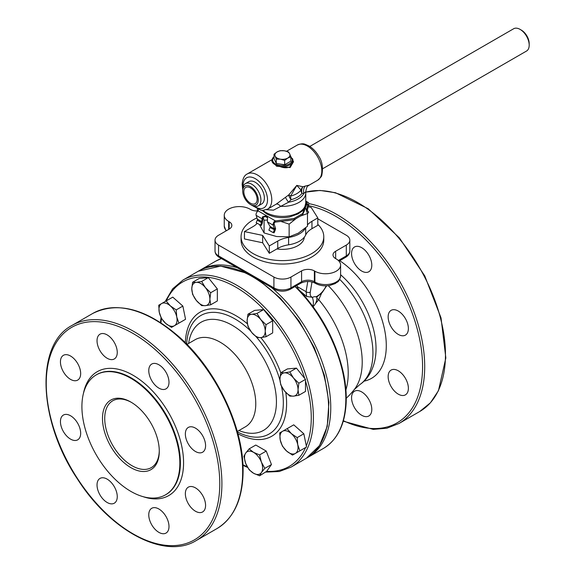 <?xml version="1.0" encoding="UTF-8"?>
<svg xmlns="http://www.w3.org/2000/svg" width="575" height="575" viewBox="0 0 575 575"><rect width="100%" height="100%" fill="white"/><g stroke="black" fill="none" stroke-linecap="round" stroke-linejoin="round"><path stroke-width="0.86" d="M250.484 203.227A9.394 5.427 60 0 1 244.346 194.947A9.394 5.427 60 0 1 245.791 187.414A9.394 5.427 60 0 1 255.185 192.841A9.394 5.427 60 0 1 255.185 203.687A9.394 5.427 60 0 1 250.484 203.227M151.728 380.578A14.303 8.258 60 0 1 151.728 364.061A14.303 8.258 60 0 1 166.031 372.32A14.303 8.258 60 0 1 166.031 388.837A14.303 8.258 60 0 1 151.728 380.578M185.351 433.974A14.303 8.258 60 0 1 188.312 427.426A14.303 8.258 60 0 1 202.616 435.685A14.303 8.258 60 0 1 202.616 452.202A14.303 8.258 60 0 1 191.597 448.371A14.303 8.258 60 0 1 185.351 433.974M188.312 487.169L188.312 487.169A14.303 8.258 60 0 1 202.616 495.427A14.303 8.258 60 0 1 202.616 511.944A14.303 8.258 60 0 1 188.312 503.686A14.303 8.258 60 0 1 188.312 487.169M158.88 509.004A14.303 8.258 60 0 1 168.223 521.604A14.303 8.258 60 0 1 166.031 533.068A14.303 8.258 60 0 1 151.728 524.81A14.303 8.258 60 0 1 151.728 508.293A14.303 8.258 60 0 1 158.88 509.004M114.296 486.68A14.303 8.258 60 0 1 114.296 503.197A14.303 8.258 60 0 1 99.993 494.938A14.303 8.258 60 0 1 99.993 478.422A14.303 8.258 60 0 1 114.296 486.68M80.672 433.284A14.303 8.258 60 0 1 77.704 439.832A14.303 8.258 60 0 1 63.401 431.573A14.303 8.258 60 0 1 63.401 415.057A14.303 8.258 60 0 1 74.427 418.887A14.303 8.258 60 0 1 80.672 433.284M77.704 380.082L77.704 380.082A14.303 8.258 60 0 1 63.401 371.831A14.303 8.258 60 0 1 63.401 355.314A14.303 8.258 60 0 1 77.704 363.572A14.303 8.258 60 0 1 77.704 380.082M107.144 358.254A14.303 8.258 60 0 1 97.8 345.647A14.303 8.258 60 0 1 99.993 334.19A14.303 8.258 60 0 1 114.296 342.448A14.303 8.258 60 0 1 114.296 358.965A14.303 8.258 60 0 1 107.144 358.254M271.508 287.5A108.021 62.366 60 0 1 327.793 381.606A108.021 62.366 60 0 1 308.387 457.111A108.021 62.366 60 0 1 307.316 457.707M199.317 270.638A108.021 62.366 60 0 1 200.359 270.013A108.021 62.366 60 0 1 237.238 267.713M249.14 448.874L245.719 453.057L243.915 456.306L245.719 463.507L249.14 469.775L253.561 473.254L259.591 475.805L261.395 472.557L264.816 468.373L261.395 462.106L259.591 454.911L253.561 452.36A12.794 7.389 60 0 1 261.395 462.106A12.794 7.389 60 0 1 261.395 472.557A12.794 7.389 60 0 1 253.561 473.254A12.794 7.389 60 0 1 245.719 463.507A12.794 7.389 60 0 1 245.719 453.057A12.794 7.389 60 0 1 253.561 452.36L249.14 448.874L255.789 445.043L266.232 451.073L271.457 464.535L266.678 471.342A106.519 61.496 60 0 0 305.591 447.544L299.151 451.26M185.56 319.29L178.918 323.128L176.755 316.983L176.209 309.911L170.358 305.9A12.794 7.389 60 0 1 176.755 316.983A12.794 7.389 60 0 1 174.412 325.723A12.794 7.389 60 0 1 165.672 323.38A12.794 7.389 60 0 1 159.275 312.304A12.794 7.389 60 0 1 161.618 303.557A12.794 7.389 60 0 1 170.358 305.9L166.118 300.962L172.766 297.124L182.857 306.072L185.56 319.29L178.171 323.553M293.739 424.832L303.83 433.78L306.31 445.877L306.533 446.998L299.891 450.836L297.735 444.691A12.794 7.389 60 0 1 295.392 453.431A12.794 7.389 60 0 1 286.652 451.088A12.794 7.389 60 0 1 280.248 440.004A12.794 7.389 60 0 1 282.591 431.264A12.794 7.389 60 0 1 291.331 433.607A12.794 7.389 60 0 1 297.735 444.691L297.189 437.618L291.331 433.607L287.098 428.67L293.739 424.832M305.49 380.923L305.49 391.446L298.849 395.277L298.037 389.713A12.794 7.389 60 0 1 293.516 396.146A12.794 7.389 60 0 1 284.467 390.921A12.794 7.389 60 0 1 279.939 379.263A12.794 7.389 60 0 1 284.467 372.83A12.794 7.389 60 0 1 293.516 378.048A12.794 7.389 60 0 1 298.037 389.713L298.849 383.216L293.516 378.048L289.8 371.953L284.467 372.83L280.751 372.765L287.392 368.927L296.441 368.122L305.49 379.378L305.49 380.923A106.519 61.496 60 0 1 306.31 445.877M247.933 314.23L247.121 320.728A12.794 7.389 60 0 1 251.649 314.295L247.933 314.23L254.574 310.392L263.623 309.587L272.672 320.843L272.672 332.911L266.031 336.742L265.219 331.178A12.794 7.389 60 0 1 260.698 337.618A12.794 7.389 60 0 1 251.649 332.393A12.794 7.389 60 0 1 247.121 320.728L247.933 326.298L251.649 332.393L256.982 337.554L260.698 337.618L266.031 336.742M217.336 288.894L217.336 300.962L210.694 304.793L209.882 299.23A12.794 7.389 60 0 1 205.361 305.663A12.794 7.389 60 0 1 196.312 300.438A12.794 7.389 60 0 1 191.784 288.779A12.794 7.389 60 0 1 196.312 282.347L192.596 282.282L199.237 278.444L208.287 277.639L217.336 288.894L210.694 292.732L205.361 287.565A12.794 7.389 60 0 1 209.882 299.23L210.694 292.732M201.645 281.47L196.312 282.347A12.794 7.389 60 0 1 205.361 287.565L201.645 281.47L208.287 277.639M192.596 282.282L191.784 288.779L192.596 294.342L196.312 300.438L201.645 305.605L205.361 305.663L210.694 304.793M405.418 318.6A14.303 8.258 60 0 1 405.418 335.117A14.303 8.258 60 0 1 391.115 326.859A14.303 8.258 60 0 1 391.115 310.342A14.303 8.258 60 0 1 405.418 318.6M408.379 388.312A14.303 8.258 60 0 1 405.418 394.86A14.303 8.258 60 0 1 394.4 391.029A14.303 8.258 60 0 1 388.154 376.632A14.303 8.258 60 0 1 391.115 370.084A14.303 8.258 60 0 1 402.141 373.915A14.303 8.258 60 0 1 408.379 388.312M368.834 415.984L368.834 415.984A14.303 8.258 60 0 1 354.531 407.725A14.303 8.258 60 0 1 354.531 391.208L354.531 391.208A14.303 8.258 60 0 1 368.834 399.467A14.303 8.258 60 0 1 368.834 415.984M361.682 247.681A14.303 8.258 60 0 1 371.026 260.288A14.303 8.258 60 0 1 368.834 271.745A14.303 8.258 60 0 1 361.682 271.041A14.303 8.258 60 0 1 352.338 258.434A14.303 8.258 60 0 1 354.531 246.977A14.303 8.258 60 0 1 361.682 247.681M295.04 286.515L298.54 289.268L297.922 288.248M316.717 297.103L315.768 296.887A7.482 3.507 -52 0 0 312.642 297.332L306.683 296.477L300.452 291.295M316.911 298.339A9.035 5.657 -148.3 0 0 318.737 299.676L321.583 293.2M315.445 303.607L318.737 299.676A77.984 45.023 60 0 1 345.927 389.893M260.698 319.52A12.794 7.389 60 0 1 265.219 331.178L266.031 324.681L260.698 319.52L256.982 313.425L251.649 314.295A12.794 7.389 60 0 1 260.698 319.52M159.275 450.599A38.583 22.274 60 0 1 151.29 467.626A38.583 22.274 60 0 1 131.998 465.714A38.583 22.274 60 0 1 106.799 431.717A38.583 22.274 60 0 1 112.707 400.804A38.583 22.274 60 0 1 131.445 402.399M130.884 467.647A40.164 23.187 -120 0 0 159.282 451.253A40.164 23.187 -120 0 0 130.884 402.069A40.164 23.187 -120 0 0 102.487 418.463A40.164 23.187 -120 0 0 130.884 467.647M179.853 463.134A69.252 39.984 60 0 1 165.507 494.838A69.252 39.984 60 0 1 96.255 454.847A69.252 39.984 60 0 1 96.255 374.878A69.252 39.984 60 0 1 149.622 393.437A69.252 39.984 60 0 1 179.853 463.134M274.031 158.607L274.031 154.237L275.152 156.112L276.28 159.081L276.28 163.451L274.031 158.607M276.28 159.081L280.478 159.182L284.675 160.382L287.744 158.06L290.821 156.831L289.692 153.863L288.571 151.987L284.373 150.787L280.176 150.686L277.1 151.915L274.031 154.237M290.821 156.831L290.821 161.201L284.675 164.752L276.28 163.451M284.675 160.382L284.675 164.752M280.478 159.182A7.525 4.348 180 0 1 275.152 156.112A7.525 4.348 180 0 1 277.1 151.915A7.525 4.348 180 0 1 284.373 150.787A7.525 4.348 180 0 1 289.692 153.863A7.525 4.348 180 0 1 287.744 158.06A7.525 4.348 180 0 1 280.478 159.182M300.509 216.02L307.474 213.533L307.474 226.241L298.303 233.17L289.139 236.828L276.611 236.526L264.083 232.954L259.634 224.811M280.852 221.404L289.139 224.121L296.103 218.565M289.98 220.232A22.461 12.966 180 0 1 284.539 220.929L275.044 222.13A1.502 0.87 120 0 0 274.196 224.207L275.432 227.944A3.033 1.754 -60 0 1 275.202 230.151L274.11 232.774L273.197 232.638L274.282 230.014A1.502 0.87 120 0 0 274.397 228.915L273.168 225.184A3.033 1.754 -60 0 1 274.879 220.994L294.134 218.45L294.134 219.7L284.539 220.929M307.474 213.533L305.39 207.661M304.786 209.243A22.461 12.966 180 0 1 303.578 212.383L306.82 203.945L306.82 202.695L302.651 213.533L302.651 214.784L294.134 219.7M289.139 236.828L289.139 224.121M257.377 211.578L257.377 209.07M264.083 232.954L264.083 220.247L267.116 220.045M267.512 217.717A22.461 12.966 180 0 1 265.592 216.603L263.041 217.17L264.083 220.247M263.041 217.17L262.308 223.215L261.388 225.436L256.162 222.805L257.255 220.182L261.56 222.669A1.502 0.87 120 0 0 261.711 221.706L262.423 216.912L266.333 215.639A3.536 2.041 180 0 1 267.059 216.063L267.512 216.847L267.433 221.871L270.121 226.557A1.502 0.87 -60 0 1 269.977 227.52L268.884 230.151L273.197 232.638M305.512 227.973A24.085 13.908 180 0 1 288.607 237.446A24.085 13.908 0 0 0 277.754 241.054L269.301 245.928L269.301 253.302L277.754 248.429A24.085 13.908 180 0 1 288.607 244.821A24.085 13.908 0 0 0 305.706 234.945A24.085 13.908 180 0 1 311.959 228.678L317.803 225.307L317.803 217.925L311.959 221.303A24.085 13.908 0 0 0 307.474 224.882M269.301 245.928L262.667 235.405L262.667 242.779L269.301 253.302M262.667 235.405L244.447 231.574L244.447 238.956L262.667 242.779M244.447 231.574L252.892 226.701A24.085 13.908 0 0 0 257.147 223.373M308.207 206.784L311.168 207.41L317.803 217.925M280.751 372.765L279.939 379.263L280.751 384.826L284.467 390.921L289.8 396.089L293.516 396.146L298.849 395.277M298.849 383.216L305.49 379.378M289.8 371.953L296.441 368.122M317.803 218.802L346.301 235.254A12.046 6.95 180 0 1 349.83 240.17A12.046 6.95 180 0 1 346.301 245.087L335.656 251.239A9.035 5.218 0 0 0 333.004 254.926A9.035 5.218 0 0 0 335.656 258.613L336.188 258.915A15.058 8.69 180 0 1 340.594 265.068A15.058 8.69 180 0 1 331.301 273.096A15.058 8.69 180 0 1 314.892 271.213L314.36 270.904A9.035 5.218 0 0 0 301.588 270.904L290.943 277.049A12.046 6.95 180 0 1 273.908 277.049L218.55 245.087A12.046 6.95 180 0 1 215.021 240.17A12.046 6.95 180 0 1 218.55 235.254L229.195 229.109A9.035 5.218 0 0 0 231.84 225.422A9.035 5.218 0 0 0 229.195 221.734L228.663 221.425A15.058 8.69 180 0 1 224.25 215.28A15.058 8.69 180 0 1 233.551 207.252A15.058 8.69 180 0 1 249.952 209.135L250.484 209.444A9.035 5.218 0 0 0 257.377 210.96M328.303 285.689A74.398 42.953 60 0 1 354.143 389.721L359.548 384.812A71.041 41.019 60 0 0 339.703 279.349M297.958 288.729L296.865 285.466M312.642 297.332C310.644 296.829 309.86 295.083 310.292 292.093A3.012 2.012 -170.5 0 1 306.065 291.683L306.683 296.477M256.982 217.911A41.357 23.877 0 0 0 241.069 236.728L241.069 240.17A41.357 23.877 0 0 0 253.18 257.054A41.357 23.877 0 0 0 298.252 262.229A41.357 23.877 0 0 0 323.775 240.17L323.775 236.728A41.357 23.877 0 0 0 317.803 224.365M241.069 236.728A41.357 23.877 0 0 0 282.426 260.604A41.357 23.877 0 0 0 323.775 236.728M304.297 237.202A21.886 12.636 180 0 1 276.848 248.946M267.555 217.738L267.059 217.314A3.536 2.041 0 0 0 266.333 216.89L265.592 216.603M302.651 213.533L294.134 218.45M258.527 209.544L257.844 211.154A3.033 1.754 120 0 0 256.134 215.352L257.363 219.082A1.502 0.87 -60 0 1 257.255 220.182M260.475 225.292L261.56 222.669L262.308 222.784M266.333 216.89L266.333 215.639L258.024 210.845M274.879 220.994L275.044 222.13M275.368 222.108L275.368 220.857L267.059 216.063L267.059 217.314M262.897 217.688L261.869 218.658L256.134 215.352M307.158 212.57L307.776 213.339L308.689 212.146L307.596 210.781A1.502 0.87 -60 0 1 307.481 209.818L308.717 204.664A3.033 1.754 120 0 0 308.186 202.458A3.033 1.754 120 0 0 307 202.443L305.763 202.084M307.776 213.339L307.323 213.081M307 202.443L306.834 203.773A1.502 0.87 -60 0 1 307.424 203.78A1.502 0.87 -60 0 1 307.683 204.873L306.453 210.033A3.033 1.754 120 0 0 306.389 210.342M302.651 214.784L303.578 212.383M262.337 221.044L261.74 221.612L257.363 219.082M261.711 221.706L262.308 221.231M287.098 428.67L279.709 432.932L280.248 440.004L282.411 446.15L286.652 451.088L292.502 455.098L299.891 450.836M297.189 437.618L303.83 433.78M259.591 454.911L266.232 451.073M266.678 471.342L259.591 475.805M264.816 468.373L271.457 464.535M166.118 300.962L158.729 305.224L159.275 312.304L161.438 318.442L165.672 323.38L171.53 327.391L178.918 323.128M176.209 309.911L182.857 306.072M266.031 324.681L272.672 320.843M256.982 313.425L263.623 309.587M258.261 200.042A10.99 6.347 60 0 1 250.484 204.528A10.99 6.347 60 0 1 242.715 191.065A10.99 6.347 60 0 1 250.484 186.58A10.99 6.347 60 0 1 258.261 200.042M250.484 204.528L251.814 205.297A12.873 7.432 -120 0 0 258.254 205.929A12.873 7.432 -120 0 0 260.921 200.042A12.873 7.432 -120 0 0 255.3 187.083A12.873 7.432 -120 0 0 245.381 183.633A12.873 7.432 -120 0 0 242.715 189.527L242.715 191.065M529.194 45.152L529.194 43.614A10.99 6.347 -120 0 0 521.424 30.159L520.095 29.39A12.873 7.432 60 0 1 529.194 45.152A12.873 7.432 60 0 1 526.527 51.046L322.668 168.741M309.796 146.445L513.655 28.75A12.873 7.432 60 0 1 520.095 29.39M258.254 205.929L261.711 203.938A12.873 7.432 -120 0 0 264.378 198.044A12.873 7.432 -120 0 0 258.757 185.085A12.873 7.432 -120 0 0 248.838 181.643L245.381 183.633M266.498 209.688L273.477 210.162L288.578 202.213L291.029 199.69A7.525 1.869 50.9 0 1 288.693 194.968A7.525 1.15 -137.4 0 1 290.619 196.082L296.793 185.409L301.027 190.073A7.525 7.08 120 0 1 302.953 186.738L296.793 185.409L288.693 194.968L276.18 204.182L267.569 209.156A20.326 11.737 -120 0 0 267.569 185.689A20.326 11.737 -120 0 0 247.243 173.959C244.26 175.339 242.564 178.847 242.154 184.489L242.715 189.391M292.963 161.029L289.879 166.887C286.889 168.188 283.468 168.015 279.63 166.383A10.537 6.088 0 0 0 292.963 160.518A10.537 6.088 0 0 0 292.589 158.908A0.755 0.589 154.5 0 0 292.538 158.7L292.538 158.7A0.755 0.589 154.5 0 0 291.863 158.405A9.789 5.649 180 0 1 289.347 163.897A9.789 5.649 180 0 1 279.831 165.348L279.63 166.383C275.806 165.356 273.348 163.94 272.262 162.128A0.755 0.589 -25.5 0 1 272.988 161.403A9.789 5.649 180 0 1 274.031 157.004M272.262 162.136L271.889 161.122M271.889 160.72L276.539 166.211L290.123 167.548L293.516 161.726L290.533 155.99M286.53 151.275L297.282 145.065A20.326 11.737 60 0 1 317.601 156.803A20.326 11.737 60 0 1 317.601 180.27L309.364 185.028L302.953 186.738A7.525 6.167 -104.4 0 0 301.947 193.387L303.887 193.373L305.692 191.842M305.332 185.948A7.525 6.577 -100.5 0 0 303.887 193.373A22.324 12.887 180 0 1 288.578 202.213A7.525 1.064 -129.5 0 1 285.552 197.376M309.364 185.028A7.525 7.504 48.9 0 0 308.243 185.84C307.258 185.847 306.418 187.888 305.728 191.971L305.763 192.898A23.338 13.469 0 0 1 280.6 206.332A7.525 3.069 -121 0 0 276.18 204.182M295.025 286.53A108.021 62.366 60 0 1 323.445 448.414C337.173 440.048 344.727 425.177 346.107 403.801C346.646 393.968 345.712 383.489 343.304 372.363C336.023 341.104 321.102 313.411 298.547 289.275M200.359 270.013L215.424 261.316A108.021 62.366 60 0 1 221.382 258.563M246.718 273.19L220.62 266.088L198.231 271.242A108.021 62.366 60 0 1 306.252 333.608A108.021 62.366 60 0 1 306.252 458.34L291.029 467.13A108.021 62.366 -120 0 0 291.029 342.398A108.021 62.366 -120 0 0 183.008 280.032L172.622 288.866L165.212 301.487M160.964 322.834A106.519 61.496 60 0 1 161.446 318.457M166.319 300.847A106.519 61.496 60 0 1 234.859 286.602A106.519 61.496 60 0 1 304.721 378.422M247.207 466.684A106.519 61.496 60 0 1 242.938 464.823M237.906 433.766A71.638 41.357 -120 0 0 285.782 392.445M280.751 372.758A71.638 41.357 -120 0 0 260.827 337.604M247.365 323.79A71.638 41.357 -120 0 0 185.337 342.722M312.743 306.152A12.046 6.95 -120 0 0 312.362 297.469M219.772 483.719A122.705 70.84 60 0 1 89.628 495.348A122.705 70.84 60 0 1 89.628 321.82A122.705 70.84 60 0 1 219.772 483.719M143.103 496.671A71.516 41.285 -120 0 0 183.576 462.825A71.516 41.285 -120 0 0 138.086 378.458A71.516 41.285 -120 0 0 83.461 393.365M305.706 227.801L305.706 234.945M288.607 237.446L288.607 244.821M277.754 241.054L277.754 248.429M311.959 221.303L311.959 228.678M339.746 260.705A71.379 41.213 60 0 1 384.618 329.834A71.379 41.213 60 0 1 364.076 381.146M340.594 274.706A67.261 38.834 60 0 1 375.899 344.461A67.261 38.834 60 0 1 375.928 344.993M308.473 205.678A122.705 70.84 60 0 1 420.778 345.302A122.705 70.84 60 0 1 343.383 420.713M343.246 421.195L373.261 429.388L386.882 428.217L398.978 423.495A124.207 71.71 -120 0 0 411.506 305.541A124.207 71.71 -120 0 0 308.804 203.622M305.742 192.165A124.207 71.71 60 0 1 424.314 276.424A124.207 71.71 60 0 1 419.743 411.506L398.978 423.495M226.5 230.668A15.058 8.69 180 0 1 224.25 226.097L224.25 215.28M228.663 229.418L228.663 221.425M229.195 221.734L229.195 229.109M307.776 281.47L306.065 291.683L297.426 286.695M346.301 245.087L346.301 255.904L338.352 260.497M349.83 250.987A12.046 6.95 180 0 1 346.301 255.904A3.012 1.739 -120 0 1 345.676 257.284C348.371 255.674 349.751 253.575 349.83 250.987L349.83 240.17M335.656 258.613L335.656 251.239M340.594 265.068L340.594 275.885A15.058 8.69 180 0 1 331.301 283.913A15.058 8.69 180 0 1 314.892 282.03L314.36 281.721A9.035 5.218 0 0 0 301.588 281.721L290.943 287.867A12.046 6.95 180 0 1 273.908 287.867L218.55 255.904A12.046 6.95 180 0 1 215.021 250.987C215.107 253.597 216.495 255.695 219.176 257.284A3.012 1.739 -60 0 1 218.55 255.904L218.55 245.087M340.594 275.885C339.042 282.957 337.539 281.405 335.268 283.568L329.662 285.488C324.408 286.343 319.693 285.646 315.517 283.41A3.012 1.739 -60 0 1 314.892 282.03L314.892 271.213M315.272 283.209A3.012 1.739 -60 0 1 314.985 283.101A3.012 1.739 -60 0 1 314.36 281.721L314.36 270.904M315.517 283.41L314.985 283.101C310.313 280.959 305.634 280.959 300.962 283.101A3.012 1.739 -120 0 0 301.588 281.721L301.588 270.904M300.962 283.101L290.317 289.247A3.012 1.739 -120 0 0 290.943 287.867L290.943 277.049M290.317 289.247C285.056 291.812 279.795 291.812 274.534 289.247A3.012 1.739 -60 0 1 273.908 287.867L273.908 277.049M310.292 292.093L311.988 281.937M326.205 285.84C323.581 291.173 320.103 294.86 315.768 296.887M274.196 224.207L273.168 225.184L267.433 221.871M275.432 227.944L274.397 228.915L270.02 226.392M269.977 227.52L275.202 230.151M262.423 216.912L263.364 216.94M307.481 209.818L306.231 209.904M308.717 204.664L307.683 204.873L306.683 204.298M306.87 211.729L307.596 210.781M186.688 344.073A68.375 39.474 60 0 1 234.974 318.931A68.375 39.474 60 0 1 250.513 330.862M256.407 337.087A68.375 39.474 60 0 1 279.967 380.312M281.47 386.285A68.375 39.474 60 0 1 237.41 431.926M238.92 430.546A62.438 36.052 -120 0 0 276.309 397.893A62.438 36.052 -120 0 0 232.286 325.335A62.438 36.052 -120 0 0 188.636 343.447M187.004 344.396L195.069 339.732A50.284 29.03 60 0 1 220.211 342.226A50.284 29.03 60 0 1 253.065 386.537A50.284 29.03 60 0 1 245.353 426.83L237.288 431.487M96.521 374.728A69.252 39.984 60 0 1 96.787 374.577A69.252 39.984 60 0 1 150.154 393.128A69.252 39.984 60 0 1 180.385 462.825A69.252 39.984 60 0 1 166.038 494.529A69.252 39.984 60 0 1 165.772 494.68M221.9 483.719A124.207 71.71 -120 0 0 167.684 358.721A124.207 71.71 -120 0 0 71.968 325.45C34.91 344.713 38.266 421.001 77.474 479.054C110.601 531.235 164.982 559.992 196.176 540.579A124.207 71.71 -120 0 0 221.9 483.719M71.968 325.45L92.733 313.461A124.207 71.71 60 0 1 188.442 346.739A124.207 71.71 60 0 1 242.664 471.737A124.207 71.71 60 0 1 216.94 528.598L196.176 540.579M262.976 210.371A23.338 13.469 0 0 0 265.923 212.455A23.338 13.469 0 0 0 291.353 215.373A23.338 13.469 0 0 0 305.763 202.932C303.873 212.283 301.71 210.644 298.382 213.792L289.383 217.027C280.859 218.478 273.247 217.415 266.548 213.835L262.15 210.349M301.027 190.073A20.326 11.737 180 0 1 290.619 196.082A7.525 2.48 75.7 0 0 291.029 199.69A21.332 12.319 0 0 0 301.947 193.387A7.525 5.628 -142.6 0 1 301.027 190.073M243.074 186.825A17.315 9.998 60 0 1 243.038 185.718A17.315 9.998 60 0 1 255.595 178.839A17.315 9.998 60 0 1 267.504 200.567A17.315 9.998 60 0 1 254.337 206.339M271.889 161.187L271.889 160.518A10.537 6.088 0 0 0 272.262 162.128M290.821 156.867L291.863 158.405M279.831 165.348C276.187 164.817 273.908 163.501 272.988 161.403M308.387 457.111L323.445 448.414M259.275 280.435L280.327 298.145L299.151 321.145L314.266 347.616L324.458 375.446L328.907 402.421L327.24 426.434L319.513 445.603L306.252 458.34M198.231 271.242L183.008 280.032M291.029 467.13L279.299 471.5L266.009 472.097M247.631 467.439L242.966 465.383M161.029 317.587L160.49 322.525M215.424 261.316L221.361 258.549M313.095 306.64A12.046 12.046 0 0 0 316.89 297.002M375.942 345.28L375.899 344.461C376.582 355.336 374.663 364.924 370.149 373.24C367.482 377.969 363.946 381.829 359.548 384.812M305.735 192.129L320.002 190.44L335.52 192.74L368.165 208.725L399.316 237.784L424.767 275.921L441.025 317.889L445.841 357.945L438.473 390.655L430.409 402.809L419.743 411.506M338.984 261.151L345.676 257.284M219.176 257.284L274.534 289.247M226.047 230.927L224.25 226.097M326.672 285.818L322.237 292.488L316.688 297.124M346.258 398.252A77.984 77.984 0 0 0 354.143 389.721M215.021 240.17L215.021 250.987M308.186 202.458L305.763 201.056M96.787 374.577L96.255 374.878M166.038 494.529L165.507 494.838M92.733 313.461C118.019 300.955 147.035 308.94 179.767 337.424C216.495 370.084 243.692 427.426 243.103 471.119C242.801 498.856 234.083 518.018 216.94 528.598M297.282 145.065C300.646 143.692 303.312 143.448 305.275 144.339L309.106 146.021C312.879 148.314 316.056 151.663 318.651 156.077C322.194 161.23 323.251 167.555 321.827 175.044C321.935 176.015 320.527 177.761 317.601 180.27M251.936 205.361L260.928 210.198L262.818 210.371L267.569 209.156M292.963 161.208L292.538 158.7M274.031 156.616L272.55 158.247L271.889 160.518M247.243 173.959L271.975 159.678M305.763 202.932L305.763 192.898M309.386 185.013L308.243 185.84"/></g></svg>

